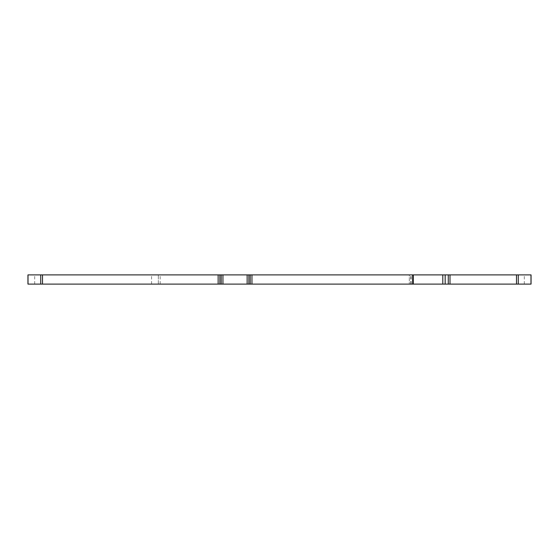 <?xml version="1.0" encoding="UTF-8"?>
<svg xmlns="http://www.w3.org/2000/svg" width="559" height="559" viewBox="0 0 559 559"><rect width="100%" height="100%" fill="white"/><g stroke="black" fill="none" stroke-linecap="round" stroke-linejoin="round"><path stroke-width="0.42" stroke-dasharray="2.79 2.1" d="M524.3 284.105L524.3 274.895L531.05 274.895L531.05 284.105L27.95 284.105M524.3 274.895L409.314 274.895L409.314 284.105L409.342 274.895L412.612 274.895L27.95 274.895M158.33 284.105L158.33 274.895L158.33 284.105M34.7 284.105L34.7 274.895M151.58 284.105L151.58 274.895M160.167 284.105L160.167 274.895M410.767 284.105L410.767 274.895M412.584 284.105L412.584 274.895M411.151 284.105L411.151 274.895M412.612 284.105L412.612 274.895"/><path stroke-width="0.84" d="M28.013 274.895L28.013 284.105L27.95 274.895L413.283 274.895L413.283 284.105L531.05 284.105L531.05 274.895L450.002 274.895L450.002 284.105M413.283 284.105L251.955 284.105L251.955 274.895M42.512 274.895L42.512 284.105L251.955 284.105M42.512 284.105L28.013 284.105M413.283 274.895L450.002 274.895M27.95 274.895L27.95 284.105M448.269 274.895L448.269 284.105M445.16 284.105L445.16 274.895M442.805 284.105L442.805 274.895M412.647 274.895L412.647 284.105M250.222 284.105L250.222 274.895M248.874 284.105L248.874 274.895M247.141 284.105L247.141 274.895M222.95 284.105L222.95 274.895M221.217 284.105L221.217 274.895M219.869 284.105L219.869 274.895M218.136 284.105L218.136 274.895M40.737 274.895L40.737 284.105M530.987 284.105L530.987 274.895M518.263 284.105L518.263 274.895M516.488 284.105L516.488 274.895"/></g></svg>
